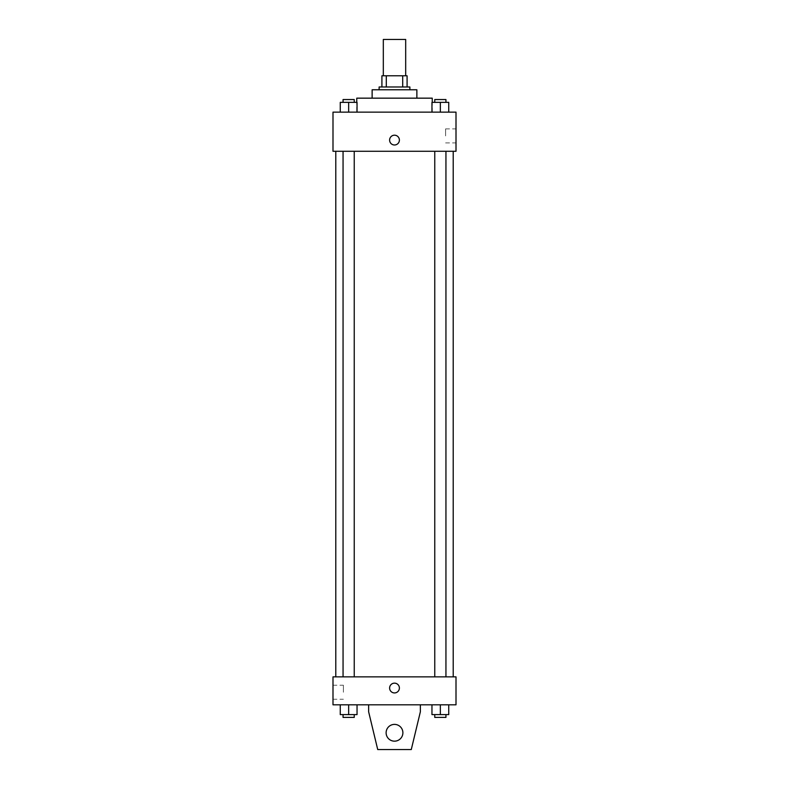 <?xml version="1.0" encoding="UTF-8"?>
<svg xmlns="http://www.w3.org/2000/svg" width="789" height="789" viewBox="0 0 789 789"><rect width="100%" height="100%" fill="white"/><g stroke="black" fill="none" stroke-linecap="round" stroke-linejoin="round"><path stroke-width="0.59" stroke-dasharray="3.94 2.96" d="M383.316 39.45L405.684 39.45M394.5 75.793L383.316 75.793L394.5 75.793M402.706 86.977L402.706 75.793L407.085 75.793L407.085 86.977L386.294 86.977L407.085 86.977M402.706 75.793L381.915 75.793M386.294 86.977L381.915 86.977L386.294 86.977L386.294 75.793M409.876 86.977L379.124 86.977M379.124 89.768L409.876 89.768L379.124 89.768M416.868 89.768L372.132 89.768M372.132 98.161L416.868 98.161L372.132 98.161M432.244 98.161L356.756 98.161M356.756 112.137L432.244 112.137L356.756 112.137L356.756 102.353M340.266 112.137L357.042 112.137L340.266 112.137L357.042 112.137L340.266 112.137L357.042 112.137L348.649 112.137L348.649 102.353L340.266 102.353L354.241 102.353L340.266 102.353L340.266 112.137L348.649 112.137L340.266 112.137L340.266 102.353L340.266 112.137L357.042 112.137L348.649 112.137L348.649 102.353L357.042 102.353L343.057 102.353L357.042 102.353L357.042 112.137L357.042 102.353M431.958 112.137L448.734 112.137L431.958 112.137L448.734 112.137L431.958 112.137L448.734 112.137L440.351 112.137L440.351 102.353L431.958 102.353L445.943 102.353L431.958 102.353L431.958 112.137L440.351 112.137L431.958 112.137L431.958 102.353L431.958 112.137L448.734 112.137L440.351 112.137L440.351 102.353L448.734 102.353L434.759 102.353L448.734 102.353L448.734 112.137L448.734 102.353M456.003 112.137L332.997 112.137L332.997 151.281L456.003 151.281L456.003 112.137M332.997 140.097L332.997 135.205L332.997 140.097M394.5 151.281L335.789 151.281L394.5 151.281M440.351 151.281L434.759 151.281L440.351 151.281M348.649 151.281L343.057 151.281L348.649 151.281M456.003 135.905L456.003 128.893L456.003 135.905M394.5 135.205A4.892 4.892 0 0 0 390.259 142.543A4.892 4.892 0 0 0 398.741 142.543A4.892 4.892 0 0 0 394.5 135.205A4.892 4.892 0 0 0 390.259 142.543A4.892 4.892 0 0 0 398.741 142.543A4.892 4.892 0 0 0 394.5 135.205M394.5 144.989A4.892 4.892 0 0 1 390.259 137.651A4.892 4.892 0 0 1 398.741 137.651A4.892 4.892 0 0 1 394.5 144.989M445.607 135.905L445.607 128.893L445.607 135.905M394.5 676.863L335.789 676.863L394.5 676.863M440.351 676.863L434.759 676.863L440.351 676.863M348.649 676.863L343.057 676.863L348.649 676.863M456.003 676.863L332.997 676.863L332.997 704.824L456.003 704.824L456.003 676.863M332.997 692.239L332.997 699.251L332.997 692.239M343.393 692.239L343.393 685.227L343.393 692.239M399.392 688.047A4.892 4.892 0 0 0 392.054 683.807A4.892 4.892 0 0 0 392.054 692.278A4.892 4.892 0 0 0 399.392 688.047A4.892 4.892 0 0 1 392.054 692.278A4.892 4.892 0 0 1 392.054 683.807A4.892 4.892 0 0 1 399.392 688.047M456.003 692.939L456.003 683.156L456.003 692.939M389.608 688.047A4.892 4.892 0 0 0 396.946 692.278A4.892 4.892 0 0 0 396.946 683.807A4.892 4.892 0 0 0 389.608 688.047M357.042 714.607L357.042 704.824L357.042 714.607L348.649 714.607L357.042 714.607L348.649 714.607L348.649 704.824L357.042 704.824L340.266 704.824L357.042 704.824L340.266 704.824L357.042 704.824L340.266 704.824L357.042 704.824L348.649 704.824L348.649 714.607L340.266 714.607L340.266 704.824L340.266 714.607L354.241 714.607L340.266 714.607L340.266 704.824M448.734 714.607L448.734 704.824L448.734 714.607L440.351 714.607L448.734 714.607L440.351 714.607L440.351 704.824L448.734 704.824L431.958 704.824L448.734 704.824L431.958 704.824L448.734 704.824L431.958 704.824L448.734 704.824L440.351 704.824L440.351 714.607L431.958 714.607L431.958 704.824L431.958 714.607L445.943 714.607L431.958 714.607L431.958 704.824M368.641 704.824L368.641 711.806L368.641 704.824L420.359 704.824L420.359 711.806L420.359 704.824L420.359 711.806L411.276 749.55L420.359 711.806L411.276 749.55L377.724 749.55L411.276 749.55L377.724 749.55L368.641 711.806L377.724 749.55L368.641 711.806L368.641 704.824L420.359 704.824M394.5 724.391A8.383 8.383 0 0 0 387.241 736.965A8.383 8.383 0 0 0 401.759 736.965A8.383 8.383 0 0 0 394.5 724.391A8.383 8.383 0 0 1 402.883 732.774A8.383 8.383 0 0 1 394.5 741.167A8.383 8.383 0 0 1 386.117 732.774A8.383 8.383 0 0 1 394.5 724.391M386.117 732.774A8.383 8.383 0 0 1 398.692 725.515A8.383 8.383 0 0 1 398.692 740.043A8.383 8.383 0 0 1 386.117 732.774A8.383 8.383 0 0 1 394.5 724.391A8.383 8.383 0 0 1 402.883 732.774A8.383 8.383 0 0 1 394.5 741.167A8.383 8.383 0 0 1 386.117 732.774A8.383 8.383 0 0 0 398.692 740.043A8.383 8.383 0 0 0 398.692 725.515A8.383 8.383 0 0 0 386.117 732.774M434.759 102.353L434.759 99.552L445.943 99.552L434.759 99.552L445.943 99.552L445.943 102.353M440.351 112.137L440.351 102.353M343.057 102.353L343.057 99.552L354.241 99.552L343.057 99.552L354.241 99.552L354.241 102.353M348.649 112.137L348.649 102.353M434.759 714.607L434.759 717.398L445.943 717.398L434.759 717.398L445.943 717.398L445.943 714.607L434.759 714.607L445.943 714.607M440.351 714.607L440.351 704.824M343.057 714.607L343.057 717.398L354.241 717.398L343.057 717.398L354.241 717.398L354.241 714.607L343.057 714.607L354.241 714.607M348.649 714.607L348.649 704.824M432.244 112.137L432.244 102.353M445.607 142.908L456.003 142.908M445.607 128.893L456.003 128.893M354.241 676.863L354.241 151.281M343.057 676.863L343.057 151.281M445.943 676.863L445.943 151.281M434.759 676.863L434.759 151.281M332.997 699.251L343.393 699.251M332.997 685.227L343.393 685.227"/><path stroke-width="1.18" d="M405.684 75.793L405.684 39.45L383.316 39.45L383.316 75.793M386.294 86.977L386.294 75.793L381.915 75.793L381.915 86.977L381.915 75.793M386.294 75.793L407.085 75.793L407.085 86.977M402.706 86.977L402.706 75.793M379.124 89.768L379.124 86.977L409.876 86.977L409.876 89.768M372.132 98.161L372.132 89.768L416.868 89.768L416.868 98.161M356.756 102.353L356.756 98.161L432.244 98.161L432.244 102.353M332.997 112.137L456.003 112.137L456.003 151.281L332.997 151.281L332.997 112.137M394.5 144.989A4.892 4.892 0 0 1 390.259 137.651A4.892 4.892 0 0 1 398.741 137.651A4.892 4.892 0 0 1 394.5 144.989M332.997 676.863L456.003 676.863L456.003 704.824L332.997 704.824L332.997 676.863M389.608 688.047A4.892 4.892 0 0 1 396.946 683.807A4.892 4.892 0 0 1 396.946 692.278A4.892 4.892 0 0 1 389.608 688.047M420.359 704.824L420.359 711.806L411.276 749.55L377.724 749.55L368.641 711.806L368.641 704.824M386.117 732.774A8.383 8.383 0 0 1 398.692 725.515A8.383 8.383 0 0 1 398.692 740.043A8.383 8.383 0 0 1 386.117 732.774M431.958 112.137L431.958 102.353L448.734 102.353L448.734 112.137L448.734 102.353M440.351 112.137L440.351 102.353M445.943 102.353L445.943 99.552L434.759 99.552L434.759 102.353M340.266 112.137L340.266 102.353L357.042 102.353L357.042 112.137L357.042 102.353M348.649 112.137L348.649 102.353M354.241 102.353L354.241 99.552L343.057 99.552L343.057 102.353M431.958 704.824L431.958 714.607L448.734 714.607L448.734 704.824L448.734 714.607M440.351 714.607L440.351 704.824M445.943 714.607L445.943 717.398L434.759 717.398L434.759 714.607M340.266 704.824L340.266 714.607L357.042 714.607L357.042 704.824L357.042 714.607M348.649 714.607L348.649 704.824M354.241 714.607L354.241 717.398L343.057 717.398L343.057 714.607M453.211 676.863L453.211 151.281M335.789 676.863L335.789 151.281M434.759 151.281L434.759 676.863M445.943 151.281L445.943 676.863M354.241 676.863L354.241 151.281M343.057 676.863L343.057 151.281"/></g></svg>
